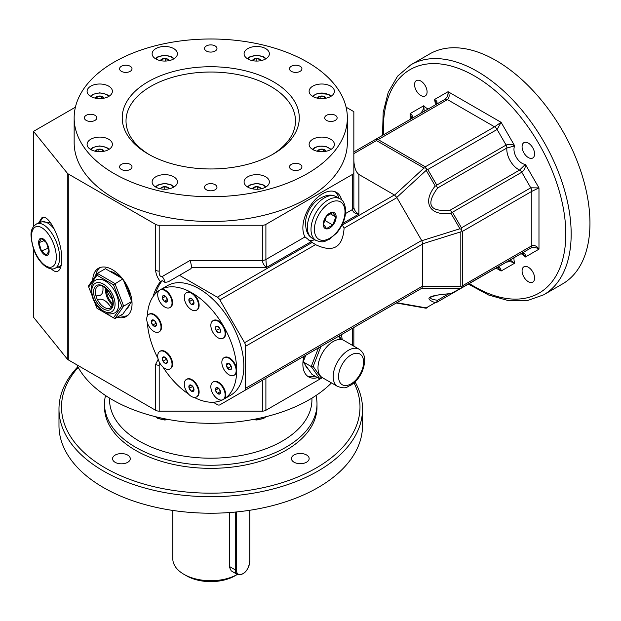 <?xml version="1.0" encoding="UTF-8"?>
<svg xmlns="http://www.w3.org/2000/svg" width="621" height="621" viewBox="0 0 621 621"><rect width="100%" height="100%" fill="white"/><g stroke="black" fill="none" stroke-linecap="round" stroke-linejoin="round"><path stroke-width="0.93" d="M320.917 346.502L313.178 366.46L321.437 378.212L322.392 377.661L309.32 385.214L265.897 410.279L265.897 378.267M303.894 356.33A27.829 16.068 120 0 0 308.629 376.893A27.829 16.068 120 0 0 317.61 377.638M342.163 339.718A27.829 16.068 120 0 0 341.193 334.797M427.776 169.502L425.393 167.918L423.988 168.043L376.435 140.587L376.652 139.655L375.162 139.624L353.846 151.935L444.915 99.352A5.061 2.919 60 0 1 447.446 99.608C449.472 97.559 449.682 94.928 448.059 91.698L501.1 122.321L497.095 129.478L427.776 169.502L436.78 185.089L436.579 186.106L437.549 188.039C425.501 204.798 429.748 212.149 450.287 210.1L519.606 170.076A3.796 2.189 60 0 1 521.772 172.227L530.769 187.814A5.061 2.919 60 0 1 531.817 191.338L538.974 187.915L538.974 249.168C536.994 246.149 534.603 245.008 531.817 245.745L462.521 285.753L461.24 288.028L450.9 293.617L451.475 293.749L450.9 293.617C428.467 295.278 423.235 298.29 435.22 302.668L436.78 302.326L497.095 267.504A5.061 2.919 60 0 1 497.072 267.519M520.996 253.71A11.38 6.575 60 0 1 525.374 257.016C525.583 253.88 524.38 252.631 521.772 253.259L530.769 248.066A5.061 2.919 -120 0 0 531.817 245.745L531.817 191.338L462.521 231.346L462.521 285.753M436.579 302.349L437.549 300.269C431.199 299.423 429.189 298.251 431.525 296.768L437.394 295.107L452.453 293.275L521.772 253.259A3.796 2.189 60 0 1 521.756 253.267L523.045 253.321L525.374 257.016L538.974 249.168C536.412 247.43 533.68 247.057 530.769 248.066L461.24 288.028M342.148 224.732L344.104 228.14C342.738 247.236 333.469 252.856 316.283 244.992L315.6 244.589L219.85 299.873L244.581 342.714A5.061 2.919 60 0 1 245.629 346.239L422.707 244.006A2.538 2.003 155.1 0 0 422.691 243.781L460.821 231.843L461.628 230.694L461.24 229.382L459.928 228.769L450.9 213.143L451.475 211.908L452.453 212.242L461.457 227.829L530.769 187.814L538.974 187.915L525.374 164.371A11.38 6.575 60 0 1 516.315 157.268A11.38 6.575 60 0 1 514.7 145.873C512.053 144.111 509.181 143.839 506.092 145.073A3.796 2.189 -120 0 1 506.868 148.015L514.7 145.873L501.1 122.321L494.564 126.808L425.269 166.816L378.15 139.616L447.446 99.608L494.564 126.808A5.061 2.919 -120 0 1 497.095 129.478L506.092 145.073L436.78 185.089M452.453 212.242L521.772 172.227C524.38 170.162 525.583 167.546 525.374 164.371L519.606 170.076A16.441 9.494 60 0 1 506.868 148.015L437.549 188.039M353.846 160.272C354.149 167.29 355.841 172.025 358.907 174.478L358.907 214.074C356.12 212.724 354.428 210.542 353.846 207.523L353.846 172.413L353.846 207.523A5.061 2.919 0 0 1 352.363 209.588L352.363 174.478L265.897 224.398A5.061 2.919 0 0 1 262.318 225.252L159.186 225.252A5.061 2.919 0 0 1 155.607 224.398L68.287 173.981A5.061 2.919 0 0 1 67.285 173.15L33.526 131.365L33.526 226.432M426.324 168.904L426.2 170.356L396.78 197.416L394.583 195.095A2.538 2.003 -35.1 0 0 394.397 194.971L358.907 174.478M436.78 302.326L497.095 267.504L497.964 267.504L501.1 271.035L496.047 268.109M497.095 267.504C499.517 266.782 500.852 267.962 501.1 271.035L514.7 263.18C512.053 261.697 509.181 261.402 506.092 262.31A3.796 2.189 -120 0 0 506.123 262.295M436.579 186.106L435.22 185.989L426.2 170.356M375.162 139.624L444.915 99.352C447.236 97.342 448.284 94.788 448.059 91.698L434.459 99.546A11.38 6.575 60 0 1 435.135 105.003M341.643 199.993A27.829 16.068 120 0 0 336.458 192.378A27.829 16.068 120 0 0 310.974 204.783A27.829 16.068 120 0 0 305.02 236.919L312.146 242.454L217.319 297.203L179.453 275.336L190.639 268.877L191.819 267.418L190.212 260.362L262.318 260.362A5.061 2.919 0 0 0 265.897 259.508L265.897 224.398M514.025 257.731A11.38 6.575 60 0 0 514.7 263.18L510.082 260.013M359.148 349.235L343.941 340.455A21.502 12.412 120 0 0 327.376 346.215A21.502 12.412 120 0 0 317.991 367.849A21.502 12.412 120 0 0 322.439 377.692L337.645 386.472C347.116 389.514 346.425 386.65 350.71 385.346C359.085 379.555 363.751 371.436 364.706 361.003C364.923 355.864 363.068 351.936 359.148 349.235A21.502 12.412 120 0 0 342.575 354.995A21.502 12.412 120 0 0 333.19 376.629A21.502 12.412 120 0 0 337.645 386.472M100.866 294.905A12.311 7.11 -120 0 1 99.624 295.223L95.999 295.984A12.645 7.305 -120 0 0 97.342 299.438A12.645 7.305 -120 0 0 110.647 307.977A12.645 7.305 -120 0 0 111.314 307.504M265.897 410.279A5.061 2.919 -0 0 1 262.318 411.141L159.186 411.141A5.061 2.919 0 0 1 155.607 410.279L68.287 359.87A5.061 2.919 0 0 1 67.285 359.039L33.526 317.246L33.526 248.897M51.287 268.839C53.67 271.191 55.781 272.021 57.613 271.323C60.299 270.05 61.681 266.029 61.751 259.252C62.185 241.119 49.152 213.632 42.011 217.606L38.518 223.11M75.413 107.185L33.526 131.365M410.861 64.809L429.647 53.965A132.801 76.67 60 0 1 562.447 130.635A132.801 76.67 60 0 1 562.447 283.983L543.662 294.828A132.801 76.67 60 0 0 571.173 234.032A132.801 76.67 60 0 0 513.202 100.385A132.801 76.67 60 0 0 410.861 64.809L397.595 76.15L388.257 92.288L383.188 112.339L382.505 135.386M160.435 281.647L162.197 280.653L165.046 282.431A5.061 1.684 60 0 0 162.151 276.562C159.939 276.679 158.953 274.862 159.186 271.121A5.061 2.919 180 0 1 155.607 270.267C155.98 274.35 157.594 278.146 160.435 281.647A88.531 51.116 -120 0 0 153.123 296.535M158.2 359.287L155.607 364.418A5.061 2.919 0 0 0 159.186 365.272L159.426 362.385M117.307 317.222A27.829 16.068 -120 0 0 126.288 316.477A27.829 16.068 -120 0 0 132.048 303.739A27.829 16.068 -120 0 0 119.907 275.74A27.829 16.068 -120 0 0 98.46 268.28A27.829 16.068 -120 0 0 92.723 279.931M376.652 139.655L378.15 139.616M425.393 167.918L425.269 166.816M422.691 243.781L421.783 240.715A2.484 2.468 60 0 0 421.659 240.482L396.928 197.641L344.104 228.14M245.629 346.239L245.629 388.257A5.061 2.919 60 0 1 244.581 390.57L315.546 349.6M307.356 376A27.829 16.068 120 0 0 314.925 376.085M422.707 244.006L422.707 286.025A2.538 2.003 155.1 0 1 422.691 286.25L421.783 288.26A2.484 0.699 174.6 0 1 421.659 288.338L219.85 404.853A5.061 2.919 60 0 1 217.319 404.605L213.213 402.229M396.897 302.637A2.484 0.699 174.6 0 0 396.928 302.621L344.112 333.112L396.928 302.621M425.393 308.101L426.324 308.187L425.393 308.101M435.22 302.668L426.2 307.876L427.776 307.527M126.374 309.087A21.502 12.412 -120 0 0 129.51 304.624M130.154 297.443A21.502 12.412 -120 0 0 124.184 282.05M120.195 277.276A21.502 12.412 -120 0 0 109.917 271.338M410.186 119.403L410.186 113.565C412.724 115.32 413.074 117.066 411.234 118.797L411.669 118.052L410.186 113.565L423.786 105.717C423.747 108.753 422.567 111.384 420.238 113.604M461.457 227.829L461.24 229.382M461.628 230.694L462.521 231.346M460.821 231.843L460.821 286.397L461.628 287.174M196.492 310.228L197.028 309.918A10.115 5.845 -120 0 0 199.124 305.284A10.115 5.845 -120 0 0 191.974 292.895A10.115 5.845 -120 0 0 186.913 292.39L186.378 292.701A10.115 5.845 -120 0 0 186.378 304.383A10.115 5.845 -120 0 0 196.492 310.228A10.115 5.845 -120 0 0 198.588 305.594A10.115 5.845 -120 0 0 194.171 295.417A10.115 5.845 -120 0 0 186.378 292.701M169.937 307.597A10.115 5.845 -120 0 0 169.937 295.914A10.115 5.845 -120 0 0 159.814 290.069A10.115 5.845 -120 0 0 159.814 301.759A10.115 5.845 -120 0 0 169.937 307.597L170.472 307.286A10.115 5.845 -120 0 0 170.472 295.604A10.115 5.845 -120 0 0 160.35 289.766L167.507 285.629A63.241 36.515 -120 0 1 230.748 322.144A63.241 36.515 -120 0 1 230.748 395.166L223.591 399.295A10.115 5.845 -120 0 0 223.591 387.613A10.115 5.845 -120 0 0 213.469 381.768L212.933 382.078A10.115 5.845 -120 0 0 212.933 393.761A10.115 5.845 -120 0 0 223.055 399.606A10.115 5.845 -120 0 0 223.055 387.923A10.115 5.845 -120 0 0 212.933 382.078M158.929 331.917L159.465 331.606A10.115 5.845 -120 0 0 161.018 323.494A10.115 5.845 -120 0 0 154.412 314.583A10.115 5.845 -120 0 0 149.351 314.079L148.815 314.389A10.115 5.845 -120 0 0 148.815 326.072A10.115 5.845 -120 0 0 158.929 331.917A10.115 5.845 -120 0 0 160.482 323.805A10.115 5.845 -120 0 0 153.876 314.894A10.115 5.845 -120 0 0 148.815 314.389M169.937 368.936L170.472 368.626A10.115 5.845 -120 0 0 170.472 356.943A10.115 5.845 -120 0 0 160.35 351.098L159.814 351.408A10.115 5.845 -120 0 0 159.814 363.099A10.115 5.845 -120 0 0 169.937 368.936A10.115 5.845 -120 0 0 169.937 357.254A10.115 5.845 -120 0 0 159.814 351.408L160.35 351.098M196.492 396.974L197.028 396.664A10.115 5.845 -120 0 0 197.028 384.981A10.115 5.845 -120 0 0 186.913 379.136L186.378 379.447A10.115 5.845 -120 0 0 184.282 384.081A10.115 5.845 -120 0 0 188.699 394.265A10.115 5.845 -120 0 0 196.492 396.974A10.115 5.845 -120 0 0 196.492 385.292A10.115 5.845 -120 0 0 186.378 379.447M234.055 375.286L234.591 374.975A10.115 5.845 -120 0 0 236.686 370.349A10.115 5.845 -120 0 0 232.27 360.164A10.115 5.845 -120 0 0 224.476 357.455L223.94 357.766A10.115 5.845 -120 0 0 222.388 365.87A10.115 5.845 -120 0 0 228.994 374.789A10.115 5.845 -120 0 0 234.055 375.286A10.115 5.845 -120 0 0 234.055 363.603A10.115 5.845 -120 0 0 223.94 357.766M223.591 337.956L223.055 338.266L223.591 337.956A10.115 5.845 -120 0 0 223.591 326.273A10.115 5.845 -120 0 0 213.469 320.428L212.933 320.739A10.115 5.845 -120 0 0 212.933 332.421A10.115 5.845 -120 0 0 223.055 338.266A10.115 5.845 -120 0 0 223.055 326.584A10.115 5.845 -120 0 0 212.933 320.739M223.055 399.606L223.591 399.295A63.241 36.515 -120 0 0 236.686 370.349A63.241 36.515 -120 0 0 223.591 326.273A63.241 36.515 -120 0 0 191.974 292.895A63.241 36.515 -120 0 0 160.35 289.766L167.507 285.629M159.473 290.302A63.241 36.515 -120 0 0 147.317 316.066M147.394 322.928A63.241 36.515 -120 0 0 157.998 358.488M162.896 366.972A63.241 36.515 -120 0 0 188.388 393.931M194.295 397.44A63.241 36.515 -120 0 0 222.683 399.792M305.082 355.647A21.502 12.412 120 0 0 304.764 357.859M305.408 365.039A21.502 12.412 120 0 0 308.544 369.503M346.091 107.185L353.846 111.656L353.846 172.413A5.061 2.919 180 0 1 352.363 174.478M43.315 217.358A27.829 13.033 -112 0 0 40.194 222.434M58.211 266.991A27.829 13.033 -112 0 0 60.431 268M331.474 382.909A139.127 80.326 180 0 1 112.494 399.846A139.127 80.326 180 0 1 76.864 364.822M165.046 282.431L168.26 281.802L179.453 275.336M310.942 241.763L266.51 267.418C264.197 265.796 262.799 263.444 262.318 260.362L262.318 225.252M342.784 223.381L358.907 214.074C355.297 213.865 353.124 212.366 352.363 209.588L345.548 213.523M315.6 244.589L312.146 242.454M338.887 198.169A27.829 16.068 120 0 0 335.053 191.718M308.117 239.939A27.829 16.068 120 0 0 314.863 239.791M162.197 280.653A88.531 51.116 -120 0 0 155.475 293.624M219.85 299.873A5.061 2.919 -120 0 0 217.319 297.203M317.455 151.268A4.347 2.515 180 0 1 319.07 149.653L319.155 149.622A4.347 2.515 180 0 1 323.378 149.296L323.471 149.319A4.347 2.515 180 0 1 326.064 151.268M191.819 267.418L266.51 267.418L265.897 259.508L305.02 236.919M450.287 210.1L451.475 211.908M315.988 240.443L312.324 238.324A24.033 13.872 -60 0 1 310.849 237.23A24.033 13.872 -60 0 1 312.324 210.573A24.033 13.872 -60 0 1 334.672 195.972A24.033 13.872 -60 0 1 336.357 196.702L340.021 198.821A24.033 13.872 -60 0 0 315.988 212.692A24.033 13.872 -60 0 0 315.988 240.443C324.907 243.44 324.674 240.785 329.13 239.411L336.691 233.015C342.443 226.075 345.447 218.67 345.703 210.798C345.121 204.115 343.227 200.117 340.021 198.821M353.846 346.169L353.846 327.492M534.596 278.084A8.857 5.108 60 0 1 532.764 282.136A8.857 5.108 60 0 1 523.907 277.028A8.857 5.108 60 0 1 523.907 266.805A8.857 5.108 60 0 1 530.73 269.172A8.857 5.108 60 0 1 534.596 278.084M334.672 195.972C329.883 193.977 323.906 195.506 316.718 200.536A20.33 11.737 120 0 0 305.835 219.399C305.058 228.14 306.735 234.086 310.849 237.23M436.493 103.42L434.459 99.546C437.277 100.944 437.766 102.612 435.911 104.553L436.493 103.42M424.221 111.299L423.786 105.717A11.38 6.575 60 0 0 428.172 109.024M528.331 143.102A8.857 5.108 60 0 1 534.114 150.903A8.857 5.108 60 0 1 532.764 157.998A8.857 5.108 60 0 1 523.907 152.89A8.857 5.108 60 0 1 523.907 142.667A8.857 5.108 60 0 1 528.331 143.102M414.564 84.65A8.857 5.108 60 0 1 416.404 80.598A8.857 5.108 60 0 1 425.253 85.706A8.857 5.108 60 0 1 425.253 95.929A8.857 5.108 60 0 1 418.43 93.561A8.857 5.108 60 0 1 414.564 84.65M313.178 366.46L311.245 366.545L320.025 379.027L311.975 374.385L303.203 361.896L305.78 355.243M336.147 216.892A9.105 5.255 -60 0 1 326.483 228.908A9.105 5.255 -60 0 1 326.483 216.03A9.105 5.255 -60 0 1 336.147 216.892M332.74 212.592L335.837 216.993L332.74 224.981L326.537 228.559L323.44 224.15L326.537 216.162L332.74 212.592M99.872 267.62A27.829 16.068 -120 0 0 95.673 275.732M119.993 315.67A27.829 16.068 -120 0 0 127.561 315.592M189.195 301.627L189.226 298.685A3.633 2.096 60 0 1 191.408 298.484L191.462 298.515A3.633 2.096 60 0 1 193.643 301.232L193.667 301.301A3.633 2.096 60 0 1 193.667 304.212L193.643 304.251A3.633 2.096 60 0 1 191.462 304.445L191.408 304.414A3.633 2.096 60 0 1 189.226 301.697L189.195 301.627A3.633 2.096 60 0 1 189.195 298.717L191.408 298.484M323.378 149.296L319.155 149.622M106.564 289.153A12.645 7.305 -120 0 0 112.448 299.206M74.155 117.858L74.155 142.636A136.597 78.859 0 0 0 114.163 198.402A136.597 78.859 0 0 0 263.025 215.503A136.597 78.859 0 0 0 347.349 142.636L347.349 117.858A136.597 78.859 0 0 0 263.025 44.991A136.597 78.859 0 0 0 114.163 62.092A136.597 78.859 0 0 0 74.155 117.858A136.597 78.859 0 0 0 210.752 196.717A136.597 78.859 0 0 0 347.349 117.858M148.147 81.708A88.531 51.116 180 0 1 244.635 70.631A88.531 51.116 180 0 1 299.283 117.858A88.531 51.116 180 0 1 273.356 154A88.531 51.116 180 0 1 176.869 165.077A88.531 51.116 180 0 1 122.221 117.858A88.531 51.116 180 0 1 148.147 81.708M193.69 301.387A3.159 1.824 60 0 1 193.535 301.201A3.159 1.824 60 0 1 192.689 299.695M335.837 216.993L330.263 213.779M332.74 224.981L324.659 220.315M193.698 301.395L192.417 299.392M340.657 339.47L338.476 336.365M38.665 242.555A9.105 4.262 68 0 1 46.505 242.578A9.105 4.262 68 0 1 46.505 255.456A9.105 4.262 68 0 1 38.665 242.555M41.452 250.954L38.937 242.687L41.452 238.565L46.482 242.702L48.989 250.977L46.482 255.099L41.452 250.954L48.384 248.152M112.805 304.15L111.012 301.922A12.311 7.11 -120 0 1 106.564 290.713L106.564 288.959M111.299 307.488L108.582 304.111A12.311 7.11 -120 0 0 99.88 299.213L97.342 299.438M88.694 286.972L88.562 285.854L97.334 273.372L114.893 283.502L123.672 306.13L114.893 318.62L113.48 317.805L121.747 306.052L113.48 284.76L96.961 275.219L88.694 286.972L91.621 294.494M122.29 278.487L105.384 268.722L97.334 273.372L96.961 275.219M122.702 279L113.48 284.76M123.307 279.799L131.722 301.48L122.942 313.97L114.893 318.62M131.722 301.48L123.672 306.13L121.747 306.052M94.563 302.085L96.961 308.264L113.48 317.805M114.706 312.937A18.972 10.953 -120 0 0 114.706 291.032A18.972 10.953 -120 0 0 95.735 280.079C92.964 281.406 91.403 284.651 91.062 289.797C91.861 299.4 96.108 306.813 103.808 312.037C106.517 314.257 110.15 314.56 114.706 312.937M315.996 395.515A106.245 61.339 180 0 1 316.997 403.914A106.245 61.339 180 0 1 308.955 427.318A106.245 61.339 180 0 1 190.088 464.073A106.245 61.339 180 0 1 104.514 403.914A106.245 61.339 180 0 1 105.508 395.515M316.997 403.914L316.997 407.011A106.245 61.339 180 0 1 308.955 430.415A106.245 61.339 180 0 1 190.088 467.178A106.245 61.339 180 0 1 104.514 407.011L104.514 403.914M355.065 381.938A151.772 87.623 180 0 1 362.524 409.076A151.772 87.623 180 0 1 351.036 442.517A151.772 87.623 180 0 1 181.231 495.022A151.772 87.623 180 0 1 58.979 409.076A151.772 87.623 180 0 1 77.858 366.747M354.032 382.893A149.242 86.164 180 0 1 348.699 439.893A149.242 86.164 180 0 1 147.914 485.164A149.242 86.164 180 0 1 78.215 367.399M99.624 295.223L95.999 295.984A12.645 7.305 -120 0 1 95.386 291.862A12.645 7.305 -120 0 1 98.002 286.071C100.02 285.901 100.33 283.626 107.254 289.665C111.26 294.323 113.115 299.066 112.836 303.902L110.647 307.977M112.517 305.431L110.111 302.435A12.311 7.11 -120 0 1 105.671 291.226L105.671 288.152M98.723 295.736A12.311 7.11 -120 0 0 100.439 295.192A12.311 7.11 -120 0 0 102.985 289.433L102.985 286.382M111.012 301.922L110.111 302.435M106.564 290.713L105.671 291.226M127.678 455.084A8.857 5.108 180 0 1 130.278 458.702A8.857 5.108 180 0 1 121.421 463.817A8.857 5.108 180 0 1 112.564 458.702A8.857 5.108 180 0 1 118.029 453.982A8.857 5.108 180 0 1 127.678 455.084M38.937 242.687L44.238 240.544M36.849 223.785C32.587 226.401 30.654 230.414 31.05 235.833C32.067 246.863 35.187 255.433 40.435 261.557C46.358 269.134 53.072 269.77 54.865 268.342A24.033 11.256 68 0 0 56.294 241.848A24.033 11.256 68 0 0 36.849 223.785L41.102 222.07A24.033 11.256 68 0 1 42.174 221.759A24.033 11.256 68 0 1 54.501 229.366M61.269 265.066A24.033 11.256 68 0 1 60.097 266.106A24.033 11.256 68 0 1 59.111 266.626L54.865 268.342M324.364 96.527L320.141 96.201A4.347 2.515 180 0 1 324.364 96.527L325.513 98.281M324.426 98.444L324.426 96.527M320.087 98.545L320.141 96.201M317.455 98.172A4.347 2.515 180 0 1 320.048 96.232L317.455 98.18M324.449 96.566A4.347 2.515 180 0 1 326.064 98.172M256.116 58.506L252.731 60.004A4.347 2.515 180 0 1 256.116 58.506L260.215 59.492A4.347 2.515 180 0 1 261.037 60.633M256.163 61.06L256.163 58.483M252.429 60.633A4.347 2.515 180 0 1 252.693 60.058L252.731 60.004M260.207 60.788L260.207 59.453M252.693 60.058L252.801 60.703M256.217 58.498A4.347 2.515 180 0 1 260.152 59.437M260.447 60.742L260.215 59.492M160.466 60.633A4.347 2.515 180 0 1 161.289 59.492L161.056 60.742M161.297 60.788L161.297 59.453L165.396 58.506A4.347 2.515 180 0 1 168.772 60.004L168.811 60.058A4.347 2.515 180 0 1 169.075 60.633M165.341 61.06L165.341 58.483M161.351 59.437A4.347 2.515 180 0 1 165.287 58.498M168.772 60.004L165.396 58.506M168.702 60.703L168.811 60.058M97.078 98.444L97.14 96.527A4.347 2.515 180 0 1 101.363 96.201L101.456 96.232A4.347 2.515 180 0 1 104.049 98.172M95.991 98.281L97.078 96.527M95.44 98.172A4.347 2.515 180 0 1 97.055 96.566M101.417 98.545L101.417 96.201M101.363 96.201L97.14 96.527M104.049 98.18L101.456 96.232M95.44 151.268A4.347 2.515 180 0 1 98.033 149.319L98.126 149.296A4.347 2.515 180 0 1 102.349 149.622L102.434 149.653A4.347 2.515 180 0 1 104.049 151.268M98.071 151.64L98.071 149.296M98.033 149.319L95.44 151.276M102.411 151.54L102.411 149.622M102.349 149.622L98.126 149.296M103.497 151.377L102.434 149.653M168.485 188.924L168.252 187.666A4.347 2.515 180 0 1 169.075 188.807M160.466 188.807A4.347 2.515 180 0 1 160.73 188.241L160.769 188.186A4.347 2.515 180 0 1 164.154 186.688L164.255 186.68A4.347 2.515 180 0 1 168.19 187.62L168.252 187.666M168.244 188.963L168.244 187.635M160.73 188.241L160.839 188.885M164.2 189.242L164.2 186.665M164.154 186.688L160.769 188.186M168.19 187.62L164.255 186.68M163.044 295.705L163.075 295.681A3.633 2.096 60 0 1 165.512 296.333L162.391 298.134A3.633 2.096 60 0 1 163.044 295.705L162.391 298.134M260.665 188.885L260.773 188.241A4.347 2.515 180 0 1 261.037 188.807M260.735 188.186L257.35 186.688A4.347 2.515 180 0 1 260.735 188.186L260.773 188.241M252.429 188.807A4.347 2.515 180 0 1 253.252 187.666L253.314 187.62A4.347 2.515 180 0 1 257.249 186.68L257.35 186.688M257.304 189.242L257.304 186.665M253.259 188.963L253.259 187.635M253.252 187.666L253.019 188.924M257.249 186.68L253.314 187.62M167.065 298.678A3.159 1.824 60 0 1 166.513 297.886A3.159 1.824 60 0 1 166.11 297.009M167.251 299.167L165.776 296.613M165.543 296.341L165.566 296.38A3.633 2.096 60 0 1 167.344 299.469L164.208 301.332L162.384 298.165M164.185 301.294A3.633 2.096 60 0 1 162.399 298.204M164.239 301.34L166.669 301.992A3.633 2.096 60 0 1 164.239 301.34L164.208 301.332M151.307 321.701L152.564 324.954A3.633 2.096 60 0 1 151.307 321.701L151.307 321.639A3.633 2.096 60 0 1 152.564 319.846L152.611 319.846A3.633 2.096 60 0 1 155.134 321.298L155.18 321.352A3.633 2.096 60 0 1 156.438 324.604L156.438 324.667A3.633 2.096 60 0 1 155.18 326.46L156.438 324.667M156.158 323.339L152.564 324.954M155.801 323.13L155.064 321.228M153.705 320.273L151.291 321.662M166.707 301.969L167.359 299.532A3.633 2.096 60 0 1 166.707 301.969L166.669 301.992M165.512 296.333L163.075 295.681M167.344 299.469L165.566 296.38M156.034 322.959A3.159 1.824 60 0 1 155.157 321.468A3.159 1.824 60 0 1 155.071 321.236M155.18 326.46L152.58 324.993M155.134 326.46A3.633 2.096 60 0 1 152.611 325.008M163.075 361.251L163.044 361.189A3.633 2.096 60 0 1 162.391 357.999L162.399 357.952A3.633 2.096 60 0 1 164.185 356.92L164.239 356.935A3.633 2.096 60 0 1 166.669 359.093L166.707 359.155A3.633 2.096 60 0 1 167.359 362.346L165.512 363.417A3.633 2.096 60 0 1 163.075 361.251L165.512 363.417M167.08 360.095L166.265 359.373L163.051 361.228M152.564 319.846L151.307 321.639M155.134 321.298L152.611 319.846M156.438 324.604L155.18 321.352M167.057 360.001A3.159 1.824 60 0 1 166.118 358.371M167.344 362.4L165.566 363.425A3.633 2.096 60 0 0 167.344 362.4L167.344 362.4M166.265 359.373L166.048 358.301M167.359 362.346L166.707 359.155M191.462 391.191L191.408 391.16A3.633 2.096 60 0 1 189.226 388.443L189.195 388.373A3.633 2.096 60 0 1 189.195 385.462L189.226 385.431A3.633 2.096 60 0 1 191.408 385.237L191.462 385.261A3.633 2.096 60 0 1 193.643 387.978L193.643 390.997A3.633 2.096 60 0 1 191.462 391.191L193.643 390.997M193.845 389.802L191.431 391.191M166.669 359.093L164.239 356.935M164.185 356.92L162.399 357.952L164.208 356.912M162.391 357.999L163.044 361.189M193.69 388.133A3.159 1.824 60 0 1 193.535 387.946A3.159 1.824 60 0 1 192.689 386.441M193.667 388.047A3.633 2.096 60 0 1 193.667 390.958M193.698 388.141L192.417 386.138M193.643 387.978L191.462 385.261M219.826 393.978L220.478 391.54A3.633 2.096 60 0 1 219.826 393.978L219.787 393.993A3.633 2.096 60 0 1 217.358 393.341L217.303 393.303A3.633 2.096 60 0 1 215.526 390.213L215.51 390.143A3.633 2.096 60 0 1 216.162 387.714L216.201 387.69A3.633 2.096 60 0 1 218.631 388.342L220.478 391.54M191.408 385.237L189.226 385.431L189.195 388.373M192.417 386.557L189.195 388.412M189.226 388.443L191.408 391.16M220.191 390.687A3.159 1.824 60 0 1 219.632 389.895A3.159 1.824 60 0 1 219.229 389.025M218.685 388.389A3.633 2.096 60 0 1 220.471 391.471M220.37 391.176L218.895 388.622M218.631 388.342L216.201 387.69M231.563 367.974L231.563 368.036A3.633 2.096 60 0 1 230.306 369.829L230.259 369.837A3.633 2.096 60 0 1 227.736 368.377L227.69 368.323A3.633 2.096 60 0 1 226.432 365.07L226.432 365.016A3.633 2.096 60 0 1 227.69 363.223L230.306 364.729A3.633 2.096 60 0 1 231.563 367.974L230.306 364.729M216.162 387.714L215.51 390.143M218.662 388.35L215.503 390.174M215.526 390.213L217.303 393.303M220.486 391.509L217.327 393.334M217.358 393.341L219.787 393.993M231.159 366.328A3.159 1.824 60 0 1 230.282 364.837A3.159 1.824 60 0 1 230.197 364.612L230.927 366.506L227.705 368.362M230.259 364.674L230.29 364.69A3.633 2.096 60 0 0 227.736 363.215M227.69 363.223L226.432 365.016L228.823 363.642M219.787 328.424L219.826 328.486A3.633 2.096 60 0 1 220.478 331.676L220.471 331.73A3.633 2.096 60 0 1 218.685 332.755L218.631 332.747A3.633 2.096 60 0 1 216.201 330.582L216.162 330.519A3.633 2.096 60 0 1 215.51 327.329L217.358 326.266A3.633 2.096 60 0 1 219.787 328.424L217.358 326.266M226.432 365.07L227.69 368.323M227.736 368.377L230.259 369.837M230.306 369.829L231.563 368.036M220.176 329.332A3.159 1.824 60 0 1 219.236 327.702M215.526 327.283A3.633 2.096 60 0 1 217.303 326.25L215.503 327.29M220.207 329.425L219.174 327.632M215.51 327.329L216.162 330.519M219.392 328.703L216.17 330.558L218.631 332.747M220.471 331.73L218.685 332.755L220.471 331.73M220.478 331.676L219.826 328.486M319.07 149.653L318.006 151.377M294.02 454.976A8.857 5.108 180 0 1 303.669 453.858A8.857 5.108 180 0 1 309.142 458.585A8.857 5.108 180 0 1 300.285 463.693A8.857 5.108 180 0 1 291.435 458.585A8.857 5.108 180 0 1 294.02 454.976M362.524 409.076L362.524 425.595A151.772 87.623 180 0 1 351.036 459.035A151.772 87.623 180 0 1 152.828 506.589A151.772 87.623 180 0 1 58.979 425.595L58.979 409.076M172.809 510.439L172.809 558.815A37.943 21.906 0 0 0 183.925 574.309A37.943 21.906 0 0 0 237.3 574.464L234.901 575.853A34.147 19.717 0 0 1 186.603 575.853L183.925 574.309M229.46 512.558L229.498 567.315L231.222 570.831L237.354 574.495C243.843 575.279 247.989 571.087 249.789 561.912L249.789 510.276M339.128 335.984L341.674 339.609M318.48 347.907L311.245 366.545L303.203 361.896M320.025 379.027L321.437 378.212M326.599 98.056A12.645 7.305 180 0 1 309.111 91.31A12.645 7.305 180 0 1 321.763 84.006A12.645 7.305 180 0 1 334.409 91.31A12.645 7.305 180 0 1 326.599 98.056M323.44 151.64L323.44 149.296M319.093 151.54L319.093 149.622M326.064 151.276L323.471 149.319M193.643 301.232L191.462 298.515M193.667 304.212L193.667 301.301M191.462 304.445L193.643 304.251M193.845 303.056L191.431 304.445M189.226 301.697L191.408 304.414M192.417 299.803L189.195 301.666M268.419 56.558A12.645 7.305 180 0 1 254.268 60.928A12.645 7.305 180 0 1 244.084 53.763A12.645 7.305 180 0 1 256.737 46.466A12.645 7.305 180 0 1 269.382 53.763A12.645 7.305 180 0 1 268.419 56.558M300.114 71.345A6.218 3.594 180 0 1 293.337 72.121A6.218 3.594 180 0 1 289.495 68.799A6.218 3.594 180 0 1 295.712 65.213A6.218 3.594 180 0 1 301.93 68.799A6.218 3.594 180 0 1 300.114 71.345M176.457 50.969A12.645 7.305 180 0 1 177.42 53.763A12.645 7.305 180 0 1 164.775 61.068A12.645 7.305 180 0 1 152.122 53.763A12.645 7.305 180 0 1 162.306 46.606A12.645 7.305 180 0 1 176.457 50.969M216.97 48.485A6.218 3.594 180 0 1 210.752 52.079A6.218 3.594 180 0 1 204.534 48.485A6.218 3.594 180 0 1 210.752 44.891A6.218 3.594 180 0 1 216.97 48.485M130.185 66.261A6.218 3.594 180 0 1 132.009 68.799A6.218 3.594 180 0 1 125.791 72.393A6.218 3.594 180 0 1 119.574 68.799A6.218 3.594 180 0 1 123.408 65.484A6.218 3.594 180 0 1 130.185 66.261M104.584 84.565A12.645 7.305 180 0 1 112.393 91.31A12.645 7.305 180 0 1 99.748 98.607A12.645 7.305 180 0 1 87.095 91.31A12.645 7.305 180 0 1 104.584 84.565M90.596 114.264A6.218 3.594 180 0 1 96.814 117.858A6.218 3.594 180 0 1 90.596 121.444A6.218 3.594 180 0 1 84.378 117.858A6.218 3.594 180 0 1 90.596 114.264M94.904 137.652A12.645 7.305 180 0 1 112.393 144.398A12.645 7.305 180 0 1 99.748 151.703A12.645 7.305 180 0 1 87.095 144.398A12.645 7.305 180 0 1 94.904 137.652M121.39 164.371A6.218 3.594 180 0 1 128.167 163.587A6.218 3.594 180 0 1 132.009 166.909A6.218 3.594 180 0 1 125.791 170.496A6.218 3.594 180 0 1 119.574 166.909A6.218 3.594 180 0 1 121.39 164.371M153.084 179.151A12.645 7.305 180 0 1 167.235 174.78A12.645 7.305 180 0 1 177.42 181.945A12.645 7.305 180 0 1 164.775 189.25A12.645 7.305 180 0 1 152.122 181.945A12.645 7.305 180 0 1 153.084 179.151M204.534 187.224A6.218 3.594 180 0 1 210.752 183.637A6.218 3.594 180 0 1 216.97 187.224A6.218 3.594 180 0 1 210.752 190.818A6.218 3.594 180 0 1 204.534 187.224M245.047 184.74A12.645 7.305 180 0 1 244.084 181.945A12.645 7.305 180 0 1 256.737 174.641A12.645 7.305 180 0 1 269.382 181.945A12.645 7.305 180 0 1 259.198 189.11A12.645 7.305 180 0 1 245.047 184.74M291.319 169.448A6.218 3.594 180 0 1 289.495 166.909A6.218 3.594 180 0 1 295.712 163.315A6.218 3.594 180 0 1 301.93 166.909A6.218 3.594 180 0 1 298.096 170.224A6.218 3.594 180 0 1 291.319 169.448M316.92 151.151A12.645 7.305 180 0 1 309.111 144.398A12.645 7.305 180 0 1 321.763 137.101A12.645 7.305 180 0 1 334.409 144.398A12.645 7.305 180 0 1 316.92 151.151M330.908 121.444A6.218 3.594 180 0 1 324.69 117.858A6.218 3.594 180 0 1 330.908 114.264A6.218 3.594 180 0 1 337.125 117.858A6.218 3.594 180 0 1 330.908 121.444M254.168 419.291A10.751 6.21 0 0 0 265.563 416.807M352.363 345.315L352.363 328.346M353.846 153.635L376.435 140.587M423.988 168.043L394.583 195.095M93.592 291.862A13.91 8.034 -120 0 0 108.349 310.221A13.91 8.034 -120 0 0 108.349 290.543A13.91 8.034 -120 0 0 93.592 291.862M67.285 359.039L67.285 173.15M68.287 359.87L68.287 173.981M344.997 211.784A21.626 12.49 -60 0 1 322.058 240.319A21.626 12.49 -60 0 1 322.058 209.735A21.626 12.49 -60 0 1 344.997 211.784M159.186 271.121L159.186 225.252M162.151 276.562L190.212 260.362M155.607 410.279L155.607 364.418M155.607 270.267L155.607 224.398M437.549 300.269L448.603 293.888M459.928 228.769L421.783 240.715M394.397 194.971L342.497 224.934M244.581 342.714L421.659 240.482M426.2 307.876L396.78 302.691M450.9 213.143C429.918 216.55 421.783 202.454 435.22 185.989M245.629 388.257L422.707 286.025M422.691 286.25L460.821 286.397M421.783 288.26L459.928 288.408M312.93 149.63A9.486 5.48 180 0 1 325.388 146.572A9.486 5.48 180 0 1 330.589 149.63M159.186 411.141L159.186 365.272M452.453 293.275L521.772 253.259M383.506 134.811A129.005 74.481 60 0 1 471.976 74.567A129.005 74.481 60 0 1 565.801 234.032A129.005 74.481 60 0 1 469.367 283.518M262.318 411.141L262.318 380.331M149.521 154.769A84.743 48.927 180 0 1 150.833 86.358A84.743 48.927 180 0 1 270.003 85.977A84.743 48.927 180 0 1 271.982 154.769M31.485 236.632A21.626 10.13 68 0 1 50.091 236.679A21.626 10.13 68 0 1 50.091 267.271A21.626 10.13 68 0 1 31.485 236.632M311.936 398.115L311.936 399.777A101.184 58.421 180 0 1 304.274 422.07A101.184 58.421 180 0 1 191.066 457.079A101.184 58.421 180 0 1 109.568 399.777L109.568 398.115M91.807 290.83A16.441 9.494 -120 0 0 109.242 312.526A16.441 9.494 -120 0 0 109.242 289.27A16.441 9.494 -120 0 0 91.807 290.83M338.561 376.629A17.706 10.223 120 0 0 357.339 378.305A17.706 10.223 120 0 0 357.339 353.264A17.706 10.223 120 0 0 338.561 376.629M312.93 96.534A9.486 5.48 180 0 1 318.131 93.476A9.486 5.48 180 0 1 330.589 96.534M247.903 58.995A9.486 5.48 180 0 1 247.973 58.894A9.486 5.48 180 0 1 256.822 55.517A9.486 5.48 180 0 1 265.563 58.995M155.941 58.995A9.486 5.48 180 0 1 164.775 55.517A9.486 5.48 180 0 1 173.601 58.995M90.914 96.534A9.486 5.48 180 0 1 99.748 93.057A9.486 5.48 180 0 1 108.574 96.534M90.914 149.63A9.486 5.48 180 0 1 99.748 146.152A9.486 5.48 180 0 1 108.574 149.63M155.941 187.169A9.486 5.48 180 0 1 164.775 183.7A9.486 5.48 180 0 1 173.601 187.169M247.903 187.169A9.486 5.48 180 0 1 256.644 183.7A9.486 5.48 180 0 1 265.501 187.076A9.486 5.48 180 0 1 265.563 187.169M155.941 416.807A10.751 6.21 0 0 0 167.336 419.291M229.46 566.515L235.258 569.861A10.115 5.845 120 0 0 237.354 574.495M249.789 561.912A0.761 0.435 0 0 1 249.564 562.222A9.362 5.403 120 0 1 242.951 573.688A9.362 5.403 120 0 1 236.329 569.861A0.761 0.435 180 0 1 235.258 569.861L235.258 512.077M249.564 561.601L249.564 562.222M236.329 569.861L236.329 511.968M266.044 416.691L263.599 418.492L256.791 420.006L252.786 419.555M425.688 308.171L396.283 302.994M331.133 149.304L325.683 146.37L318.86 146.16L314.831 147.472L312.386 149.304M468.366 284.092L488.665 295.029L508.56 300.665L527.206 300.649L543.662 294.828M50.611 222.792L42.174 221.759M60.097 266.106L61.231 265.252M331.133 96.216L328.625 94.345L317.836 93.282L312.386 96.216M266.106 58.669L263.599 56.798L256.791 55.285L249.828 56.822L247.36 58.669M155.397 58.669L157.913 56.798L164.712 55.285L171.675 56.822L174.144 58.669M90.371 96.216L92.878 94.345L99.686 92.832L106.649 94.361L109.117 96.216M90.371 149.304L92.878 147.433L99.686 145.919L106.649 147.456L109.117 149.304M155.397 186.851L157.913 184.98L164.712 183.467L171.675 184.996L174.144 186.851M266.106 186.851L263.7 185.035L256.714 183.467L249.859 184.98L247.36 186.851M159.814 290.069L160.35 289.766M155.46 416.691L157.913 418.492L164.712 420.006L168.718 419.555"/></g></svg>
